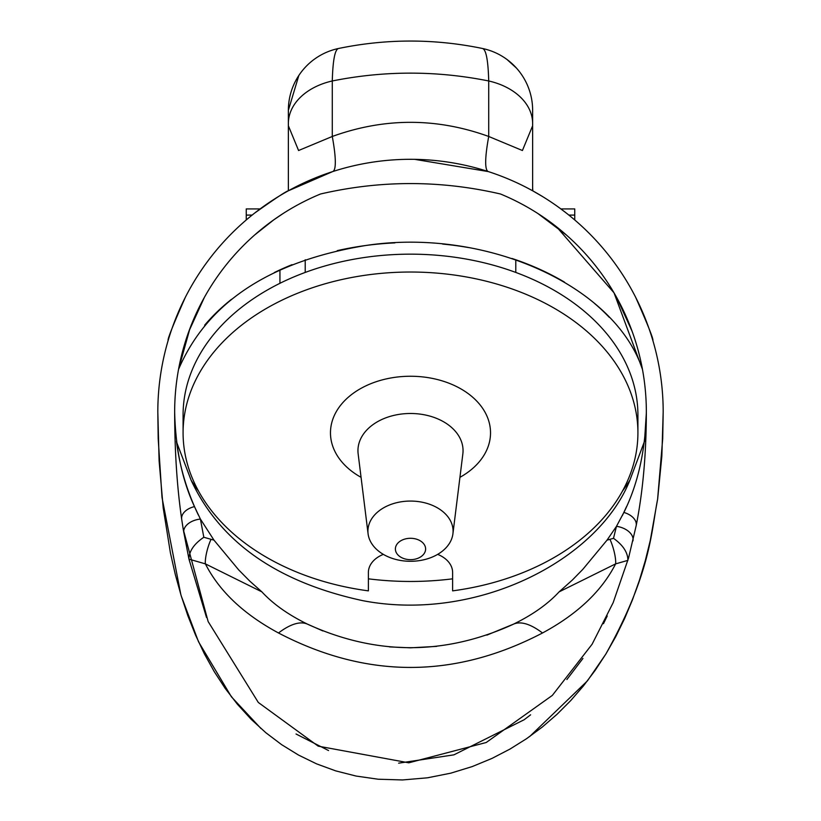 <?xml version="1.0" encoding="UTF-8"?>
<svg xmlns="http://www.w3.org/2000/svg" width="821" height="821" viewBox="0 0 821 821"><rect width="100%" height="100%" fill="white"/><g stroke="black" fill="none" stroke-linecap="round" stroke-linejoin="round"><path stroke-width="1.23" d="M180.825 594.558L162.014 497.485L158.186 438.609L157.817 411.988L159.11 460.971L163.205 507.953L170.419 552.933L175.304 574.526L181.092 595.43L187.814 615.617L195.542 635.085L204.347 653.793L214.25 671.64L225.231 688.46L237.341 704.182L251.164 719.309L265.83 732.712L281.634 744.668L298.557 755.084L316.578 763.858L335.666 770.868L356.109 776.061L378.245 779.232L402.547 779.95L427.495 777.805L450.75 773.177L472.249 766.568L492.005 758.399L510.067 749.029L526.641 738.633L542.281 727.047L556.977 714.352L570.708 700.6L583.464 685.884L595.235 670.254L606.021 653.783L615.822 636.491L624.617 618.531L632.416 599.966L639.477 580.129L645.316 560.589L650.273 540.485L657.662 498.932L661.849 456.107L663.183 411.988L662.711 438.65L657.6 499.342C651.32 530.397 651.31 572.76 605.795 654.142L587.446 680.845L529.689 736.519M260.986 728.545L231.44 696.844L198.528 641.796L181.308 596.159M206.502 617.443L188.963 559.132L205.383 563.873L261.878 591.859L249.738 581.073L238.685 569.887L213.983 540.146L203.824 537.262L200.406 519.077L194.474 506.608C182.118 480.039 175.52 448.502 174.657 411.988C174.688 451.314 177.028 487.058 181.687 519.211L183.227 529.268L208.134 621.538L258.317 702.468L318.209 746.156L408.786 762.812L486.227 742.502L552.338 695.397L592.095 644.249L613.174 602.645L628.547 558.013L636.172 525.676C642.905 491.697 646.291 453.808 646.343 411.988C645.409 450.719 637.927 484.205 623.878 512.448L616.479 526.312L613.503 538.309C623.077 545.175 627.87 552.523 627.891 560.363L627.86 560.476M613.503 538.309L609.931 539.315A16.841 3.705 -105.6 0 1 615.617 563.873L627.891 560.363M609.931 539.315L607.017 540.146L582.766 569.415L572.401 579.995L559.122 591.859L615.617 563.873C601.742 591.151 577.368 614.18 542.507 632.981C454.495 678.916 366.494 678.916 278.493 632.981C243.642 614.19 219.269 591.161 205.383 563.873A16.841 3.705 -74.4 0 1 211.069 539.315M607.017 540.146L616.479 526.333A16.841 10.663 13.1 0 1 632.888 540.977L633.135 539.91M183.34 529.976L188.922 558.927C189.169 551.045 194.136 543.83 203.824 537.262M296.042 734.005L328.544 750.538M398.647 763.171L453.9 754.848L524.188 719.719L530.592 714.824M566.87 679.542L582.941 658.432M603.476 623.683L607.232 615.996M559.111 591.859C547.812 604.092 532.501 614.908 513.166 624.319A147.4 44.437 64.2 0 1 542.507 632.981M183.801 532.716A16.841 10.735 -9.6 0 1 200.406 519.077L213.983 540.146M513.166 624.319C444.725 655.456 376.275 655.456 307.834 624.319A147.4 44.437 115.8 0 0 278.493 632.981M261.878 591.859C273.188 604.102 288.51 614.919 307.834 624.319L307.793 624.299M307.844 624.299L322.786 630.908M389.523 646.897L410.5 647.82L436.7 646.373M486.874 635.115L513.156 624.288M626.505 506.67L622.39 515.547M622.534 490.989A239.66 169.465 180 0 0 629.871 480.223L644.516 441.277L646.343 413.014M629.871 480.223C598.057 560.199 476.95 622.677 362.759 600.664C277.108 582.161 219.895 542.014 191.129 480.223A239.66 169.465 180 0 0 198.466 490.989M176.587 442.078L191.129 480.223M176.484 441.277C179.573 466.39 186.849 490.948 198.323 514.952L198.364 515.044M646.343 411.988A235.843 235.843 0 0 0 500.502 194.002C440.497 180.097 380.503 180.097 320.508 194.002A235.843 235.843 0 0 0 174.657 411.988L174.657 412.091M556.515 226.791L614.016 292.82L642.463 369.388C614.457 285.164 485.314 227.376 365.684 245.51C269.586 261.335 207.21 302.621 178.537 369.388L189.99 328.349M174.657 413.035L174.729 417.786M368.383 578.826A239.66 169.465 180 0 0 452.617 578.826M609.264 317.317A239.66 169.465 180 0 0 594.445 303.37M564.55 282.178A239.66 169.465 180 0 0 515.783 259.754L515.783 272.428M292.03 264.68A239.66 169.465 180 0 0 279.94 269.883L279.94 283.296M279.951 269.873L279.94 269.883A239.66 169.465 180 0 0 274.347 272.531M231.501 299.306A239.66 169.465 180 0 0 204.645 325.208M568.861 215.092L574.751 215.092L574.751 219.966M574.751 215.092L574.751 208.924L560.876 208.924M542.496 196.527L532.634 190.78L532.634 110.301A63.176 63.176 0 0 0 482.502 48.49C434.504 38.577 386.496 38.577 338.498 48.49A63.176 63.176 0 0 0 288.366 110.301L288.366 190.78C286.375 191.098 275.148 198.528 254.674 213.07M482.502 48.49C486.073 49.476 488.146 60.302 488.721 80.971L488.721 136.471C436.577 117.619 384.423 117.619 332.279 136.471L298.577 150.52L288.366 125.767M288.345 190.79L332.659 171.589A126.342 15.404 -107.9 0 0 332.279 136.471L332.279 80.971C384.423 70.524 436.577 70.524 488.721 80.971A63.176 44.673 180 0 1 532.634 123.519M288.366 123.519A63.176 44.673 180 0 1 332.279 80.971C332.854 60.302 334.927 49.476 338.498 48.49M246.249 219.966L246.249 215.092L252.139 215.092M260.124 208.924L246.249 208.924L246.249 215.092M532.634 125.767L522.423 150.52L488.721 136.471A126.342 15.404 -72.1 0 0 488.341 171.589L414.697 159.346M204.398 297.346L188.912 331.243M632.088 331.243L616.602 297.346M566.326 234.96L537.837 213.481M532.634 210.238L533.958 211.048M535.939 212.28L537.539 213.296M283.194 213.46L273.793 219.823L254.674 234.96M516.45 68.081L507.029 59.512M300.527 73.028L298.844 75.45L288.366 110.301M526.672 187.588L532.655 190.79M559.717 208.072L566.326 213.07M635.68 297.346C647.923 325.054 653.66 339.442 652.869 340.52M168.131 340.52C167.34 339.442 173.077 325.054 185.32 297.346M515.783 259.754L515.783 259.754A239.66 169.465 180 0 0 511.976 258.471M305.217 272.428L305.217 259.764M468.268 247.521A239.66 169.465 180 0 0 442.632 244.063M394.911 242.883A239.66 169.465 180 0 0 337.226 250.641M157.817 411.988A252.683 252.683 0 0 1 410.5 159.305A252.683 252.683 0 0 1 663.183 411.988M410.5 559.665A15.106 10.683 0 0 1 397.415 543.635A15.106 10.683 0 0 1 423.585 543.635A15.106 10.683 0 0 1 410.5 559.665M410.5 561.287A42.579 30.11 180 0 0 452.915 533.814A42.579 30.11 180 0 0 410.5 501.067A42.579 30.11 180 0 0 368.085 533.814A42.579 30.11 180 0 0 410.5 561.287M437.655 554.37A29.484 20.843 0 0 1 452.617 572.514L452.617 590.863A227.417 160.813 180 0 0 637.917 432.841A227.417 160.813 180 0 0 410.5 272.028A227.417 160.813 180 0 0 183.083 432.841A227.417 160.813 180 0 0 368.383 590.863L368.383 572.514A29.484 20.843 0 0 1 383.345 554.37M459.934 477.329A80.017 56.577 180 0 0 469.294 394.449A80.017 56.577 180 0 0 351.706 394.449A80.017 56.577 180 0 0 361.066 477.329M368.085 533.814L358.151 453.89A52.544 37.161 0 0 1 410.5 413.486A52.544 37.161 0 0 1 462.849 453.89L452.915 533.814M637.917 432.841L637.917 414.974A227.417 160.813 180 0 0 410.5 254.161A227.417 160.813 180 0 0 183.083 414.974L183.083 432.841M636.172 525.676A16.841 10.704 11.1 0 0 623.878 512.448M194.474 506.608A16.841 10.765 -8.2 0 0 181.687 519.211M307.803 624.278L322.879 630.949M532.85 190.903L532.634 187.865"/></g></svg>
